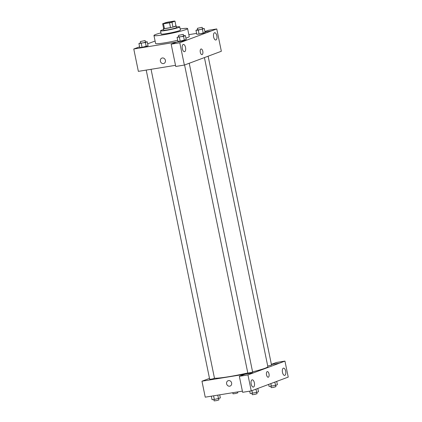 <?xml version="1.0" encoding="UTF-8"?>
<svg xmlns="http://www.w3.org/2000/svg" width="422" height="422" viewBox="0 0 422 422"><rect width="100%" height="100%" fill="white"/><g stroke="black" fill="none" stroke-linecap="round" stroke-linejoin="round"><path stroke-width="0.63" d="M170.947 21.659A4.906 0.396 168.4 0 1 173.621 21.469A4.906 0.396 168.4 0 1 168.895 22.841A4.906 0.396 168.4 0 1 164.005 23.442A4.906 0.396 168.4 0 1 170.947 21.659M165.646 22.651L162.649 23.769A6.335 0.512 168.4 0 0 163.478 23.806L169.523 22.825A6.335 0.512 168.4 0 0 171.986 22.255L174.977 21.137A6.335 0.512 168.4 0 0 174.149 21.1L168.104 22.081A6.335 0.512 168.4 0 0 165.646 22.651M171.986 22.255L172.967 27.045L175.963 25.927L174.977 21.137M172.967 27.045A6.335 0.512 168.4 0 1 170.509 27.62L169.523 22.825M162.649 23.769L163.636 28.564A6.335 0.512 168.4 0 0 164.464 28.601L170.509 27.62M163.594 28.374A6.541 0.527 -11.6 0 0 163.388 28.559A6.541 0.527 -11.6 0 0 168.389 28.058A6.541 0.527 -11.6 0 0 175.541 26.312A6.541 0.527 -11.6 0 0 176.206 25.932A6.541 0.527 -11.6 0 0 175.942 25.837M176.206 25.932L176.533 27.525A6.541 0.527 168.4 0 1 175.868 27.91A6.541 0.527 168.4 0 1 168.716 29.656A6.541 0.527 168.4 0 1 163.715 30.157L163.388 28.559M164.464 28.601L163.478 23.806M163.599 29.582A9.817 0.791 -11.6 0 0 160.513 30.817A9.817 0.791 -11.6 0 0 168.014 30.062A9.817 0.791 -11.6 0 0 178.743 27.446A9.817 0.791 -11.6 0 0 179.74 26.871A9.817 0.791 -11.6 0 0 176.417 26.95M160.513 30.817L161.167 34.008A9.817 0.791 -11.6 0 0 168.668 33.254A9.817 0.791 -11.6 0 0 179.397 30.637A9.817 0.791 -11.6 0 0 180.394 30.062L179.74 26.871M160.94 32.895A17.175 1.382 -11.6 0 0 153.956 35.49A17.175 1.382 -11.6 0 0 167.08 34.171A17.175 1.382 -11.6 0 0 185.859 29.587A17.175 1.382 -11.6 0 0 187.605 28.585A17.175 1.382 -11.6 0 0 180.168 28.949M187.605 28.585L189.246 36.566A17.175 1.382 168.4 0 1 187.5 37.574A17.175 1.382 168.4 0 1 185.902 38.117M177.678 40.29A17.175 1.382 168.4 0 1 155.597 43.477L153.956 35.49M139.608 46.816L133.769 48.999L185.469 40.607L211.074 31.049L204.992 32.035M196.605 33.396L188.85 34.651M155.096 41.034L147.658 43.814M197.66 29.64L195.961 30.278L196.784 34.272L199.089 34.092L205.092 32.531L204.274 28.538L202.47 28.675M178.77 36.698L177.071 37.331L177.889 41.324L180.199 41.145L186.202 39.584L185.379 35.59L183.581 35.733M140.626 42.886L138.928 43.519L139.751 47.512L142.056 47.333L148.059 45.776L147.241 41.783L145.437 41.92M161.895 58.094A2.864 2.537 -110.5 0 0 160.381 61.179A2.864 2.537 69.5 0 1 161.895 58.094A2.864 2.537 69.5 0 1 165.271 59.887A2.864 2.537 69.5 0 1 163.9 63.458A2.864 2.537 69.5 0 1 160.381 61.185A2.864 2.537 -110.5 0 0 163.9 63.458M171.163 44.157L179.783 42.759L184.361 65.067L175.747 66.465L171.163 44.157L176.855 42.031L185.469 40.607M175.51 65.331L138.358 71.36L133.769 48.999M189.926 62.989L184.361 65.067M185.532 47.459A3.682 1.683 80.8 0 0 183.343 44.426A3.682 1.683 80.8 0 0 182.272 48.33A3.682 1.683 80.8 0 0 184.525 51.69A3.682 1.683 80.8 0 0 185.532 47.459M185.474 40.633L179.783 42.759M190.058 62.968L221.344 51.257L216.766 28.949L208.151 30.347L204.892 31.56M216.766 28.949L211.074 31.049M216.829 35.775A3.682 1.683 80.8 0 0 214.64 32.737A3.682 1.683 80.8 0 0 213.569 36.64A3.682 1.683 80.8 0 0 215.816 40.006A3.682 1.683 80.8 0 0 216.829 35.775M202.006 54.623A2.864 1.308 80.8 0 0 202.122 54.591A2.864 1.308 -99.2 0 1 202.006 54.623A2.864 1.308 -99.2 0 1 200.255 52.006A2.864 1.308 -99.2 0 1 201.088 48.973A2.864 1.308 -99.2 0 1 202.818 51.463A2.864 1.308 -99.2 0 1 202.122 54.591A2.864 1.308 80.8 0 0 202.818 51.463A2.864 1.308 80.8 0 0 201.088 48.973M204.417 57.603L267.849 366.634A27.81 2.242 168.4 0 1 252.572 371.84M247.793 372.964A27.81 2.242 168.4 0 1 214.466 378.196M189.23 63.247L252.641 372.162L247.835 373.148L184.578 64.988M208.125 56.221L271.531 365.109L267.733 366.048M151.06 69.298L214.497 378.355L212.134 379.04L209.692 379.341L146.212 70.084M279.264 363.247L247.962 374.91L251.248 390.904L288.231 377.094L284.95 361.095L279.264 363.247L271.409 364.524M209.497 378.386L201.959 381.198L244.913 374.23M268.228 377.242A2.864 1.308 80.8 0 0 269.014 373.95A2.864 1.308 -99.2 0 1 268.228 377.242A2.864 1.308 -99.2 0 1 266.482 374.625A2.864 1.308 -99.2 0 1 267.316 371.592A2.864 1.308 -99.2 0 1 269.014 373.95A2.864 1.308 80.8 0 0 267.311 371.592M254.382 382.854A3.682 1.683 -99.2 0 1 253.369 387.085A3.682 1.683 -99.2 0 1 251.122 383.725A3.682 1.683 -99.2 0 1 252.192 379.821A3.682 1.683 -99.2 0 1 254.382 382.854M285.678 371.17A3.682 1.683 -99.2 0 1 284.665 375.401A3.682 1.683 -99.2 0 1 282.413 372.035A3.682 1.683 -99.2 0 1 283.484 368.137A3.682 1.683 -99.2 0 1 285.678 371.17M271.372 364.344L276.331 362.493L284.95 361.095M271.404 364.497L279.258 363.221M253.654 372.784L245.034 374.182L239.348 376.308L242.629 392.302L251.248 390.904M239.348 376.308L247.962 374.91M201.959 381.198L205.24 397.171L242.392 391.141M228.117 380.713A2.864 2.537 -110.5 0 0 226.609 383.798A2.864 2.537 69.5 0 1 228.117 380.713A2.864 2.537 69.5 0 1 231.493 382.506A2.864 2.537 69.5 0 1 230.122 386.072A2.864 2.537 69.5 0 1 226.609 383.798A2.864 2.537 -110.5 0 0 230.122 386.072M237.623 391.917L237.813 392.861L235.45 393.547L233.007 393.847L232.775 392.703M211.322 396.184L212.039 399.681L214.344 399.502L220.347 397.941L219.709 394.823M214.344 399.502L213.59 395.815M218.501 398.632L217.784 395.134M218.649 398.574L218.923 399.914L216.56 400.599L214.118 400.9L213.838 399.539M268.656 384.405L269.072 386.436L275.534 385.386L277.381 384.695L276.705 381.398M271.378 386.257L270.829 383.593M275.534 385.386L274.854 382.089M275.682 385.328L275.956 386.668L273.593 387.354L271.151 387.654L270.871 386.294M249.703 391.157L250.177 393.489L256.645 392.439L258.491 391.748L257.816 388.451M252.488 393.309L251.939 390.645M256.645 392.439L255.964 389.142M256.792 392.386L257.067 393.726L254.703 394.412L252.261 394.712L251.981 393.351M138.928 43.519L145.39 42.474L147.241 41.783M145.157 40.559L145.49 42.158L143.121 42.844L140.679 43.144L140.352 41.546L145.157 40.559L140.352 41.546M139.751 47.512L142.056 47.333L141.238 43.339M142.056 47.333L146.212 46.467L145.39 42.474M146.212 46.467L148.059 45.776M195.961 30.278L198.271 30.099L204.274 28.538M202.191 27.314L202.523 28.912L200.155 29.603L197.712 29.899L197.385 28.306L202.191 27.314L197.385 28.306M196.784 34.272L199.089 34.092L198.271 30.099M199.089 34.092L203.246 33.222L202.423 29.229M203.246 33.222L205.092 32.531M177.071 37.331L183.533 36.281L185.379 35.59M183.301 34.372L183.628 35.97L181.265 36.656L178.822 36.957L178.495 35.358L183.301 34.372L178.495 35.358M177.889 41.324L180.199 41.145L179.376 37.152M180.199 41.145L184.351 40.275L183.533 36.281M184.351 40.275L186.202 39.584"/></g></svg>
